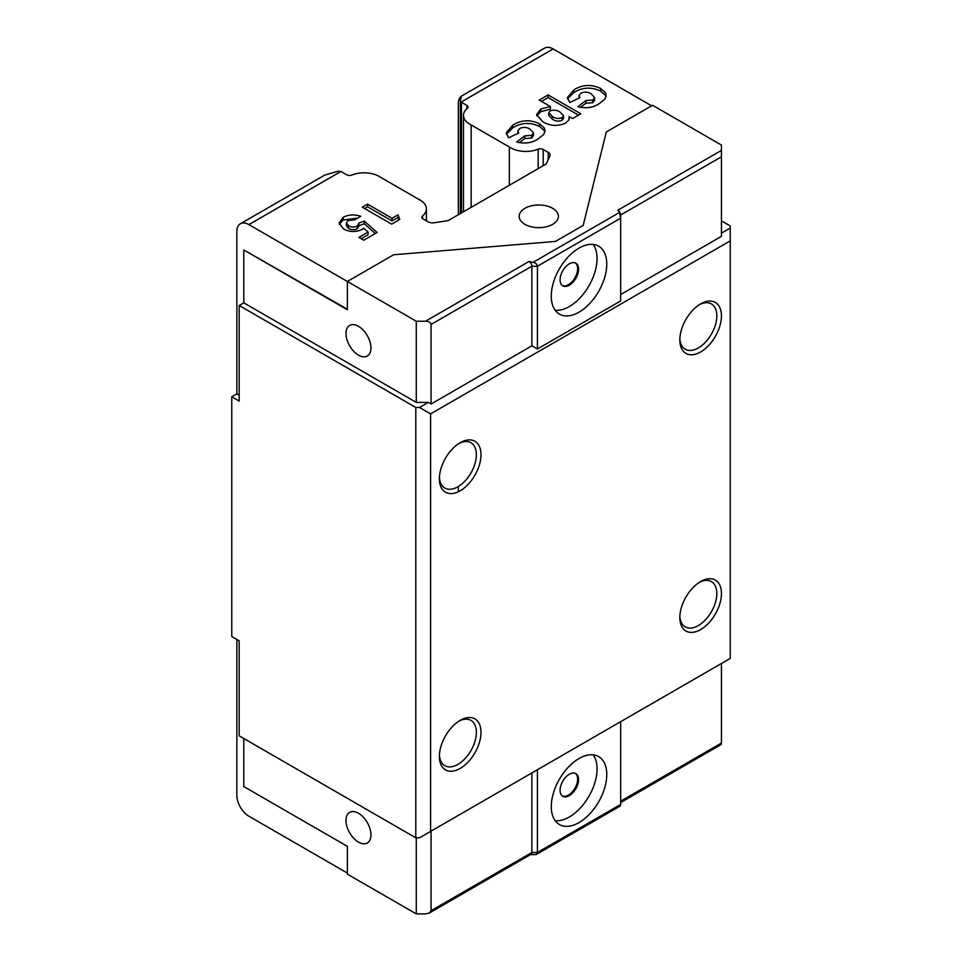 <?xml version="1.0" encoding="UTF-8"?>
<svg xmlns="http://www.w3.org/2000/svg" width="962" height="962" viewBox="0 0 962 962"><rect width="100%" height="100%" fill="white"/><g stroke="black" fill="none" stroke-linecap="round" stroke-linejoin="round"><path stroke-width="1.44" d="M340.873 171.489L248.881 224.603A17.003 9.812 -120 0 0 240.38 223.761L324.783 175.084L338.143 171.188L340.873 171.489A3.92 2.261 180 0 1 341.269 171.693L346.669 174.807A3.92 2.261 0 0 0 351.683 175.072A21.597 12.47 180 0 1 380.543 177.285L418.698 199.314A21.597 12.47 180 0 1 426.394 208.85A21.597 12.47 180 0 1 422.522 215.969A3.92 2.261 0 0 0 421.825 217.268A3.92 2.261 0 0 0 422.967 218.867L427.994 221.765A6.542 3.776 0 0 0 434.307 222.739L448.172 220.599L546.2 163.997L549.915 156A6.542 3.776 0 0 0 550.132 155.026A6.542 3.776 0 0 0 548.22 152.357L543.193 149.459A3.92 2.261 0 0 0 538.179 149.194A21.597 12.47 180 0 1 510.582 147.775A21.597 12.47 180 0 1 509.331 146.982L471.164 124.952A21.597 12.47 180 0 1 469.805 124.23A21.597 12.47 180 0 1 463.48 115.416A21.597 12.47 180 0 1 467.34 108.297A3.92 2.261 0 0 0 468.037 106.998A3.92 2.261 0 0 0 466.895 105.399L461.483 102.285A3.92 2.261 180 0 1 461.147 102.056L460.353 100.625L461.435 96.128L544.636 48.1A17.003 9.812 60 0 1 553.138 48.942L651.623 105.808M509.331 185.293L509.331 146.982M569.312 774.278A13.083 7.552 -60 0 1 575.853 773.628A13.083 7.552 -60 0 1 577.861 784.114A13.083 7.552 -60 0 1 569.312 795.634A13.083 7.552 -60 0 1 562.782 796.283A13.083 7.552 -60 0 1 560.774 785.81A13.083 7.552 -60 0 1 569.312 774.278M575.372 773.388A13.083 7.552 -60 0 1 576.803 783.994A13.083 7.552 -60 0 1 568.398 795.105A13.083 7.552 -60 0 1 562.337 795.983M593.181 754.833A39.238 22.655 -60 0 1 593.422 786.892A39.238 22.655 -60 0 1 569.312 816.991A39.238 22.655 -60 0 1 555.17 820.682M579.028 822.594A39.238 22.655 120 0 0 604.653 788.022A39.238 22.655 120 0 0 598.641 756.589A39.238 22.655 120 0 0 579.028 758.525A39.238 22.655 120 0 0 553.39 793.109A39.238 22.655 120 0 0 559.415 824.542A39.238 22.655 120 0 0 579.028 822.594M370.947 347.943A17.653 10.197 60 0 1 367.292 356.024A17.653 10.197 60 0 1 353.691 351.286A17.653 10.197 60 0 1 345.983 333.525A17.653 10.197 60 0 1 349.639 325.445A17.653 10.197 60 0 1 363.239 330.17A17.653 10.197 60 0 1 370.947 347.943M370.947 834.884A17.653 10.197 60 0 1 367.292 842.965A17.653 10.197 60 0 1 353.691 838.227A17.653 10.197 60 0 1 345.983 820.466A17.653 10.197 60 0 1 349.639 812.385A17.653 10.197 60 0 1 363.239 817.111A17.653 10.197 60 0 1 370.947 834.884M569.312 285.197A13.083 7.552 120 0 0 577.861 273.677A13.083 7.552 120 0 0 575.853 263.203A13.083 7.552 120 0 0 569.312 263.841A13.083 7.552 120 0 0 560.774 275.373A13.083 7.552 120 0 0 562.782 285.846A13.083 7.552 120 0 0 569.312 285.197M562.337 285.558A13.083 7.552 120 0 0 568.398 284.668A13.083 7.552 120 0 0 576.803 273.569A13.083 7.552 120 0 0 575.372 262.963M555.17 310.245A39.238 22.655 120 0 0 569.312 306.553A39.238 22.655 120 0 0 593.422 276.455A39.238 22.655 120 0 0 593.181 244.408M579.028 248.1A39.238 22.655 -60 0 1 598.641 246.152A39.238 22.655 -60 0 1 604.653 277.585A39.238 22.655 -60 0 1 579.028 312.169A39.238 22.655 -60 0 1 559.415 314.105A39.238 22.655 -60 0 1 553.39 282.672A39.238 22.655 -60 0 1 579.028 248.1M524.927 224.338A19.613 11.328 180 0 1 519.179 216.33A19.613 11.328 180 0 1 531.289 205.856A19.613 11.328 180 0 1 552.669 208.321A19.613 11.328 180 0 1 558.417 216.33A19.613 11.328 180 0 1 546.308 226.791A19.613 11.328 180 0 1 524.927 224.338M679.857 616.173A26.154 15.103 120 0 0 685.245 626.875A26.154 15.103 120 0 0 698.328 625.577A26.154 15.103 120 0 0 715.415 602.537A26.154 15.103 120 0 0 711.399 581.577A26.154 15.103 120 0 0 699.446 582.263M700.637 581.529L700.637 581.529A29.425 16.991 120 0 0 679.833 617.568A29.425 16.991 120 0 0 700.637 629.581A29.425 16.991 120 0 0 721.44 593.542A29.425 16.991 120 0 0 700.637 581.529M439.418 755.002A26.154 15.103 120 0 0 444.805 765.692A26.154 15.103 120 0 0 457.876 764.405A26.154 15.103 120 0 0 474.963 741.353A26.154 15.103 120 0 0 470.959 720.394A26.154 15.103 120 0 0 459.006 721.079M460.197 720.358L460.197 720.346A29.425 16.991 120 0 0 460.197 720.358A29.425 16.991 120 0 0 439.381 756.397A29.425 16.991 120 0 0 460.197 768.41A29.425 16.991 120 0 0 481 732.371A29.425 16.991 120 0 0 460.197 720.346M439.418 477.356A26.154 15.103 120 0 0 444.805 488.059A26.154 15.103 120 0 0 457.876 486.76A26.154 15.103 120 0 0 474.963 463.708A26.154 15.103 120 0 0 470.959 442.748A26.154 15.103 120 0 0 459.006 443.434M460.197 442.712L460.197 442.712A29.425 16.991 120 0 0 439.381 478.751A29.425 16.991 120 0 0 460.197 490.764A29.425 16.991 120 0 0 481 454.725A29.425 16.991 120 0 0 460.197 442.712M679.857 338.54A26.154 15.103 120 0 0 685.245 349.23A26.154 15.103 120 0 0 698.328 347.943A26.154 15.103 120 0 0 715.415 324.891A26.154 15.103 120 0 0 711.399 303.932A26.154 15.103 120 0 0 699.446 304.617M700.637 303.896L700.637 303.896A29.425 16.991 120 0 0 679.833 339.935A29.425 16.991 120 0 0 700.637 351.948A29.425 16.991 120 0 0 721.44 315.909A29.425 16.991 120 0 0 700.637 303.896M347.366 873.051L248.881 816.197A17.003 9.812 -120 0 1 236.856 795.37L236.856 639.465M248.881 224.603L347.366 281.469L347.366 309.764L243.795 249.964L243.795 302.826L239.165 305.495L239.165 401.07L231.77 396.789L231.77 636.531L239.165 640.8L239.165 735.834L415.8 837.818L415.8 407.467L419.504 407.467L428.282 402.393L416.269 402.393L416.269 321.236L425.517 321.236L529.088 261.448L533.008 262.385C535.581 262.782 537.049 264.069 537.409 266.246L537.409 349.002L620.646 300.95L620.646 218.194L619.492 212.446L617.869 210.185A3.92 2.261 60 0 1 620.646 214.995L620.646 218.194L620.646 214.995L721.44 156.794L721.44 236.351L620.646 294.54M231.77 396.789L236.856 393.855L236.856 231.541A17.003 9.812 -120 0 1 240.38 223.761M243.795 302.826L416.269 402.393M239.165 305.495L415.8 407.467M458.345 491.738L458.345 487.554M458.345 214.718L458.345 103.668A17.003 9.812 -120 0 1 460.389 97.102L461.519 96.14M620.646 801.238L721.44 743.049C721.44 744.768 721.44 744.768 721.44 743.049L721.44 663.491L537.409 769.744L537.409 852.5L536.171 854.545L530.471 854.629M429.437 912.962L531.048 854.292A3.92 2.261 -120 0 0 531.866 852.5L531.866 772.943L431.06 831.144L431.06 910.701L429.437 912.962L425.517 913.9L416.269 913.9L416.269 837.818M243.795 738.503L243.795 786.555L347.366 846.356L347.366 874.121L416.269 913.9M617.869 210.185L721.44 150.385L721.44 145.046L652.549 105.267L606.313 131.962L583.188 225.397L555.447 241.426L393.602 254.774L347.366 281.469L416.269 321.236M392.015 218.266L398.04 214.791L399.783 219.432L391.642 224.134L362.277 207.179L367.556 204.136L392.015 218.266L392.015 220.935L398.04 217.46L398.04 214.791M550.36 106.517L539.213 100.072L548.124 94.925L580.82 113.805L572.558 118.579L569.155 116.618L568.734 120.118L565.319 123.244C557.431 126.515 549.915 126.022 542.784 121.753L536.64 114.586L540.752 108.995L550.36 106.517L550.36 109.187L540.752 111.664L540.752 108.995M591.173 93.795C587.986 91.823 584.595 91.606 580.988 93.11L579.016 95.635L579.978 97.631L569.781 102.525L567.352 97.595L573.905 89.851C582.407 84.536 591.341 84.079 600.673 88.492L605.471 92.713L606.156 95.346L604.93 99.122L599.158 103.716C593.109 107.696 586.014 108.694 577.849 106.698L585.918 100.565L592.808 100.024L594.6 97.595L591.173 93.795M530.026 129.1C526.839 127.128 523.448 126.9 519.853 128.415L517.869 130.94L518.831 132.924L508.633 137.831L506.216 132.9L512.758 125.156C521.272 119.829 530.194 119.384 539.538 123.797L544.324 128.018L545.021 130.652L543.783 134.415L538.011 139.009C531.974 143.001 524.867 143.987 516.702 141.991L524.771 135.87L531.661 135.329L533.453 132.9L530.026 129.1M358.862 223.076L364.321 221.104L377.152 232.503L363.792 240.211L358.898 237.398L368.085 232.082L363.684 228.21L362.145 229.425C355.796 232.347 349.579 232.179 343.506 228.944L339.105 222.956L343.109 217.376C348.545 214.526 354.425 214.177 360.774 216.306L354.75 219.793L348.088 220.599L346.404 222.956L348.605 225.793C351.383 227.321 354.281 227.441 357.275 226.154L358.862 223.076L358.886 226.202M721.44 233.141L730.23 228.078L730.23 225.938L721.44 220.863M428.282 832.743L431.06 831.144M430.603 831.408L730.23 658.417L730.23 240.885L430.603 413.876L430.603 831.408L419.504 837.818L415.8 837.818M620.646 218.194L537.409 266.246L531.866 266.246L431.06 324.447L431.06 404.004L531.866 345.803L531.866 266.246A3.92 2.261 -120 0 0 529.088 261.448M730.23 228.078L730.23 240.885M430.603 413.876L419.504 407.467M619.492 805.11C620.069 806.529 620.454 806.3 620.646 804.448L620.646 721.692M431.06 324.447C430.711 322.51 428.86 321.44 425.517 321.236M428.282 402.393L431.06 404.004M721.44 150.385L721.44 156.794M537.409 769.744L531.866 772.943M531.866 345.803L537.409 349.002M567.532 98.954L573.905 92.52L573.905 89.851M573.905 92.52C582.407 87.205 591.341 86.748 600.673 91.162L600.673 88.492M600.673 91.162L605.471 95.382L605.471 92.713M605.471 95.382L606 96.777M580.495 107.359L585.918 103.235L585.918 100.565M585.918 103.235L592.808 102.694L592.808 100.024M592.808 102.694L594.6 100.264L594.6 97.595M541.522 101.407L548.124 97.595L548.124 94.925M548.124 97.595L578.511 115.139M569.155 118.999L569.155 116.618M536.832 115.897L540.752 111.664M548.785 112.782L548.785 115.452L552.453 119.216C555.302 121.188 558.501 121.597 562.061 120.442L563.516 118.398L563.516 115.729L559.956 111.977C556.95 109.981 553.655 109.644 550.06 110.967L548.785 112.782L552.453 116.546C555.302 118.518 558.501 118.927 562.061 117.773L563.516 115.729M562.061 120.442L562.061 117.773M552.453 119.216L552.453 116.546M506.397 134.247L512.758 127.826L512.758 125.156M512.758 127.826C521.272 122.499 530.194 122.054 539.538 126.467L539.538 123.797M539.538 126.467L544.324 130.688L544.324 128.018M544.324 130.688L544.865 132.071M519.36 142.653L524.771 138.54L524.771 135.87M524.771 138.54L531.661 137.999L531.661 135.329M531.661 137.999L533.453 135.57L533.453 132.9M398.04 217.46L398.965 219.913M364.598 208.513L367.556 206.806L367.556 204.136M367.556 206.806L392.015 220.935M358.886 225.733L364.321 223.773L364.321 221.104M364.321 223.773L375.336 233.55M361.207 238.732L368.085 234.752L368.085 232.082M339.273 224.29L343.109 220.045L343.109 217.376M343.109 220.045L357.696 218.085M346.404 222.956L346.404 225.625L348.605 228.463L348.605 225.793M348.605 228.463C351.383 229.99 354.281 230.11 357.275 228.824L357.275 226.154M357.275 228.824L358.862 225.745M239.165 395.19L236.856 393.855M243.795 249.964L347.366 309.223M460.341 213.576L460.353 100.625M471.164 207.323L471.164 124.952M553.138 48.942L461.147 102.056M431.06 910.701L531.866 852.5L537.409 852.5L620.646 804.448M533.008 262.385L619.492 212.446M422.522 218.554L422.522 215.969M460.389 100.433L460.389 97.102M460.353 213.564L460.353 100.974M461.483 212.915L461.483 102.285M466.895 108.682L466.895 105.399M538.179 168.627L538.179 149.194M543.193 165.741L543.193 149.459M548.22 159.644L548.22 152.357M463.48 211.76L463.48 115.416M620.646 802.573L721.44 744.372M620.249 806L536.183 854.545M579.016 98.304L579.016 95.635M517.869 133.61L517.869 130.94M426.394 220.839L426.394 208.85"/></g></svg>
